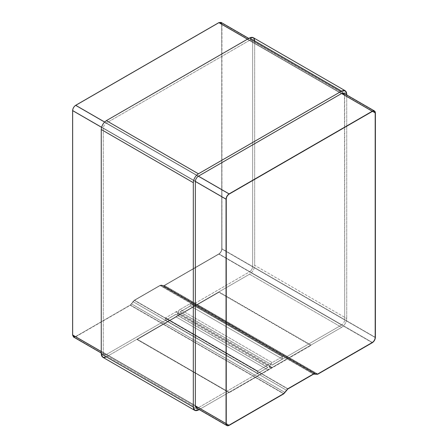 <?xml version="1.0" encoding="UTF-8"?>
<svg xmlns="http://www.w3.org/2000/svg" width="448" height="448" viewBox="0 0 448 448"><rect width="100%" height="100%" fill="white"/><g stroke="black" fill="none" stroke-linecap="round" stroke-linejoin="round"><path stroke-width="0.34" stroke-dasharray="2.24 1.68" d="M102.749 357.235L106.366 356.877L175.823 316.781L177.587 314.647L177.302 311.791L175.823 311.937L165.592 317.845L165.592 320.202L175.823 314.418L106.366 354.519L104.194 354.732L103.298 352.744L103.298 128.324C103.494 126.078 104.518 124.303 106.366 123.01L249.575 40.331L251.742 40.118L252.644 42.106L252.644 266.521C252.448 268.772 251.423 270.542 249.575 271.835L180.118 311.937L190.344 305.911L190.344 303.554L180.118 309.456L178.354 311.59L178.634 314.446L180.118 314.3L249.575 274.198L341.634 327.354C344.719 325.192 346.422 322.241 346.746 318.494L346.746 94.97L346.746 318.494C346.422 322.241 344.719 325.192 341.634 327.354L249.575 274.198C252.655 272.042 254.363 269.091 254.688 265.339L346.746 318.494L254.688 265.339L254.688 40.925L346.746 94.074L254.688 40.925L253.187 37.61M106.366 356.877L198.425 410.032L106.366 356.877L175.823 316.781L267.882 369.93L199.203 409.584L267.882 369.93L175.823 316.781C178.31 316.204 178.31 309.641 175.823 311.937L267.882 365.086L269.366 364.941L269.646 367.797L267.882 369.93C270.374 369.354 270.374 362.79 267.882 365.086L175.823 311.937L165.592 317.845L257.656 370.994L267.882 365.086L257.656 370.994L165.592 317.845L165.592 320.202L257.656 373.358L257.656 370.994L257.656 373.358L165.592 320.202L175.823 314.3L267.882 367.45L257.656 373.358L267.882 367.45L175.823 314.3L267.882 367.567L175.823 314.418L106.366 354.519L198.425 407.669L267.882 367.567L198.425 407.669L106.366 354.519C104.518 355.359 103.494 354.771 103.298 352.744L195.356 405.894L103.298 352.744L103.298 128.324L195.356 181.479L103.298 128.324C103.494 126.078 104.518 124.303 106.366 123.01L198.425 176.165L106.366 123.01L249.575 40.331L341.634 93.481L249.575 40.331C251.423 39.491 252.448 40.079 252.644 42.106L344.702 95.256L343.806 93.268L251.742 40.118M197.182 408.083L198.425 407.669L197.182 408.083M344.439 93.968L344.702 319.676L344.702 95.256L252.644 42.106L252.644 266.521L344.702 319.676L252.644 266.521C252.448 268.772 251.423 270.542 249.575 271.835L341.634 324.99C343.482 323.697 344.506 321.922 344.702 319.676C344.506 321.922 343.482 323.697 341.634 324.99L249.575 271.835L180.118 311.937L272.177 365.086L341.634 324.99L272.177 365.086L180.118 311.819L272.177 365.086L180.118 311.819L190.344 305.911L282.408 359.066L272.177 364.969L282.408 359.066L190.344 305.911L190.344 303.554L282.408 356.703L282.408 359.066L282.408 356.703L190.344 303.554L180.118 309.456L272.177 362.606L282.408 356.703L272.177 362.606L180.118 309.456C177.626 310.033 177.626 316.596 180.118 314.3L272.177 367.45L270.698 367.595L270.413 364.745L272.177 362.606C269.69 363.182 269.69 369.751 272.177 367.45L180.118 314.3L249.575 274.198C252.655 272.042 254.363 269.091 254.688 265.339L254.688 40.925M341.634 327.354L272.177 367.45L341.634 327.354M229.113 392.666L229.113 392.314L137.054 339.164L137.054 339.517L229.113 392.666L137.054 339.517L218.887 292.27L310.946 345.425L229.113 392.666L310.946 345.425L218.887 292.27L218.887 291.917L310.946 345.066L310.946 345.425L310.946 345.066L218.887 291.917L137.054 339.164L229.113 392.314L310.946 345.066L229.113 392.314L229.113 392.666M137.054 339.517L137.054 339.164L218.887 291.917L218.887 292.27L137.054 339.517M375.183 113.092L221.749 24.506L221.749 248.926L375.183 337.506L221.749 248.926C221.57 251.026 220.612 252.678 218.887 253.882L164.242 285.432L163.083 285.622L161.577 285.074L160.154 285.314L134.394 300.182L130.318 305.015L75.678 336.566L73.651 336.762L72.817 334.908L72.817 110.494C72.996 108.394 73.954 106.736 75.678 105.532L218.887 22.854L220.909 22.652L221.749 24.506L375.183 113.092L221.749 24.506C221.57 22.613 220.612 22.064 218.887 22.854L372.322 111.434L218.887 22.854L75.678 105.532L229.113 194.118L75.678 105.532C73.954 106.736 72.996 108.394 72.817 110.494L226.251 199.074L72.817 110.494L72.817 334.908L226.251 423.494L72.817 334.908C72.996 336.801 73.954 337.35 75.678 336.566L229.113 425.146L75.678 336.566L130.318 305.015L283.758 393.602L130.318 305.015L131.494 303.856L284.928 392.437L131.494 303.856L132.961 301.605L286.395 390.191L132.961 301.605L134.394 300.182L287.829 388.769L134.394 300.182L160.154 285.314L313.589 373.895L160.154 285.314L161.577 285.074L315.011 373.66L161.577 285.074L163.083 285.622L316.518 374.209L163.083 285.622L164.242 285.432L317.682 374.018L164.242 285.432L218.887 253.882L372.322 342.468L218.887 253.882C220.612 252.678 221.57 251.026 221.749 248.926L221.749 24.506L220.909 22.652L218.887 22.854L372.322 111.434L218.887 22.854L75.678 105.532L229.113 194.118L75.678 105.532C73.954 106.736 72.996 108.394 72.817 110.494L226.251 199.074L72.817 110.494L72.817 334.908L226.251 423.494L72.817 334.908L73.651 336.762L75.678 336.566L229.113 425.146L75.678 336.566L130.318 305.015L283.758 393.602L130.318 305.015L131.494 303.856L284.928 392.437L131.494 303.856L132.961 301.605L286.395 390.191L132.961 301.605L134.394 300.182L287.829 388.769L134.394 300.182L160.154 285.314L313.589 373.895L160.154 285.314L161.577 285.074L315.011 373.66L161.577 285.074L163.083 285.622L316.518 374.209L163.083 285.622L164.242 285.432L317.682 374.018L164.242 285.432L218.887 253.882L372.322 342.468L218.887 253.882C220.612 252.678 221.57 251.026 221.749 248.926L375.183 337.506L221.749 248.926L221.749 24.506L375.183 113.092M73.511 337.014L75.678 336.801L229.113 425.387L75.678 336.801L130.318 305.256L283.758 393.837L130.318 305.256L134.394 300.423L160.154 285.55L164.242 285.667L218.887 254.122C220.735 252.829 221.76 251.054 221.956 248.808L221.956 24.388L221.054 22.4M195.356 405.894L101.254 351.562L195.356 405.894M195.356 181.479L101.556 127.322L195.356 181.479M198.425 176.165L104.625 122.007L198.425 176.165M341.634 93.481L247.526 39.15L341.634 93.481M375.39 112.974L221.956 24.388L375.39 112.974M375.39 337.389L221.956 248.808L375.39 337.389M372.322 342.703L218.887 254.122L372.322 342.703M317.682 374.254L164.242 285.667L317.682 374.254M316.389 374.466L162.954 285.88L316.389 374.466M314.882 373.918L161.448 285.337L314.882 373.918M313.589 374.136L160.154 285.55L313.589 374.136M287.829 389.004L134.394 300.423L287.829 389.004M286.53 390.298L133.09 301.711L286.53 390.298M285.057 392.549L131.622 303.962L285.057 392.549M221.687 23.1L221.956 248.808C221.76 251.054 220.735 252.829 218.887 254.122L164.242 285.667L160.154 285.55L134.394 300.423L130.318 305.256L74.435 337.215M218.887 22.854C220.612 22.064 221.57 22.613 221.749 24.506L221.749 248.926C221.57 251.026 220.612 252.678 218.887 253.882L164.242 285.432L163.083 285.622L161.577 285.074L160.154 285.314L134.394 300.182L130.318 305.015L75.678 336.566C73.954 337.35 72.996 336.801 72.817 334.908L72.817 110.494C72.996 108.394 73.954 106.736 75.678 105.532L218.887 22.854M269.366 364.941L177.302 311.791M101.254 353.03L104.194 354.732M270.698 367.595L178.634 314.446M374.349 111.238L220.909 22.652L374.349 111.238M227.091 425.348L73.651 336.762L227.091 425.348M343.806 93.268L248.797 38.416"/><path stroke-width="0.67" d="M346.746 94.074L346.746 94.97L346.746 94.074C346.422 90.698 344.719 89.718 341.634 91.123L345.251 90.765L346.746 94.074M345.251 90.765L253.187 37.61L249.575 37.968L341.634 91.123L249.575 37.968L106.366 120.646L198.425 173.802L341.634 91.123L198.425 173.802L106.366 120.646C103.281 122.808 101.578 125.759 101.254 129.506L193.312 182.661C193.637 178.909 195.345 175.958 198.425 173.802C195.345 175.958 193.637 178.909 193.312 182.661L101.254 129.506L101.254 353.926L193.312 407.075L193.312 182.661L193.312 407.075L101.254 353.926L102.749 357.235L194.813 410.39L193.312 407.075C193.637 410.452 195.345 411.438 198.425 410.032L194.813 410.39M199.203 409.584L198.425 410.032L199.203 409.584M195.356 405.894L196.258 407.882L197.182 408.083L195.356 405.894L195.356 181.479L195.356 405.894L226.044 423.612L195.356 405.894M198.425 176.165C196.577 177.458 195.552 179.228 195.356 181.479C195.552 179.228 196.577 177.458 198.425 176.165L341.634 93.481L198.425 176.165L229.113 193.878L198.425 176.165M374.489 110.986L375.39 112.974L375.39 337.389C375.194 339.64 374.17 341.41 372.322 342.703L317.682 374.254L313.589 374.136L287.829 389.004L283.758 393.837L229.113 425.387L226.946 425.6L226.044 423.612L226.044 199.192C226.24 196.946 227.265 195.171 229.113 193.878L372.322 111.199L374.489 110.986L343.806 93.268L341.634 93.481L344.439 93.968M106.366 356.877C103.281 358.282 101.578 357.302 101.254 353.926L101.254 129.506C101.578 125.759 103.281 122.808 106.366 120.646L249.575 37.968C252.655 36.562 254.363 37.548 254.688 40.925M375.183 337.506L375.183 113.092L374.349 111.238L372.322 111.434L229.113 194.118C227.388 195.322 226.43 196.974 226.251 199.074L226.251 423.494L227.091 425.348L229.113 425.146L283.758 393.602L287.829 388.769L313.589 373.895L317.682 374.018L372.322 342.468C374.046 341.264 375.004 339.606 375.183 337.506C375.004 339.606 374.046 341.264 372.322 342.468L317.682 374.018L313.589 373.895L287.829 388.769L283.758 393.602L229.113 425.146C227.388 425.936 226.43 425.387 226.251 423.494L226.251 199.074C226.43 196.974 227.388 195.322 229.113 194.118L372.322 111.434C374.046 110.65 375.004 111.199 375.183 113.092L375.183 337.506C375.004 339.606 374.046 341.264 372.322 342.468L317.682 374.018L313.589 373.895L287.829 388.769L283.758 393.602L229.113 425.146L227.091 425.348L226.251 423.494L226.251 199.074C226.43 196.974 227.388 195.322 229.113 194.118L372.322 111.434L374.349 111.238L375.183 113.092L375.183 337.506L375.183 113.092C375.004 111.199 374.046 110.65 372.322 111.434L229.113 194.118C227.388 195.322 226.43 196.974 226.251 199.074L226.251 423.494C226.43 425.387 227.388 425.936 229.113 425.146L283.758 393.602L287.829 388.769L313.589 373.895L317.682 374.018L372.322 342.468C374.046 341.264 375.004 339.606 375.183 337.506M248.797 38.416L221.054 22.4L218.887 22.613L247.526 39.15L218.887 22.613L75.678 105.297L104.625 122.007L75.678 105.297C73.83 106.59 72.806 108.36 72.61 110.611L101.556 127.322L72.61 110.611L72.61 335.026L101.254 351.562L72.61 335.026L73.511 337.014L101.254 353.03M226.044 199.192L195.356 181.479L226.044 199.192L226.044 423.612C226.24 425.639 227.265 426.227 229.113 425.387L283.758 393.837L287.829 389.004L313.589 374.136L317.682 374.254L372.322 342.703C374.17 341.41 375.194 339.64 375.39 337.389L375.39 112.974C375.194 110.947 374.17 110.359 372.322 111.199L341.634 93.481L372.322 111.199L229.113 193.878C227.265 195.171 226.24 196.946 226.044 199.192M74.435 337.215L72.61 335.026L72.61 110.611C72.806 108.36 73.83 106.59 75.678 105.297L218.887 22.613L221.687 23.1M226.946 425.6L196.258 407.882"/></g></svg>
